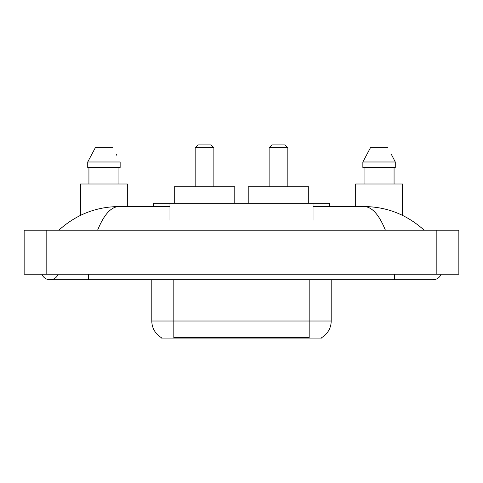 <?xml version="1.0" encoding="UTF-8"?>
<svg xmlns="http://www.w3.org/2000/svg" width="483" height="483" viewBox="0 0 483 483"><rect width="100%" height="100%" fill="white"/><g stroke="black" fill="none" stroke-linecap="round" stroke-linejoin="round"><path stroke-width="0.72" d="M153.467 206.561L153.467 203.258L329.533 203.258L329.533 206.561M321.835 337.526L321.835 338.07L161.165 338.07L161.165 337.526M41.852 274.241A8.803 8.803 0 0 0 58.171 274.241A8.803 8.803 0 0 1 41.852 274.241A8.803 8.803 0 0 0 50.015 279.742A8.803 8.803 0 0 1 41.852 274.241M441.148 274.241A8.803 8.803 0 0 1 432.985 279.742A8.803 8.803 0 0 0 441.148 274.241A8.803 8.803 0 0 1 432.985 279.742A8.803 8.803 0 0 0 441.148 274.241M385.398 230.222C379.089 214.681 372.001 206.796 364.134 206.561L313.026 206.561M169.974 206.561L118.866 206.561C110.999 206.796 103.911 214.681 97.602 230.222M46.163 230.222L458.85 230.222L458.85 274.241L24.15 274.241L24.15 230.222L46.163 230.222L46.163 274.241M364.134 206.561C386.847 206.736 406.867 214.621 424.183 230.222L422.311 228.519M60.689 228.519L58.817 230.222C76.054 214.657 96.069 206.766 118.866 206.561M161.328 337.623A19.26 19.26 0 0 1 151.807 321.014L173.82 321.014L173.82 337.623L309.18 337.623L309.18 321.014L331.193 321.014L331.193 279.742M151.807 321.014L151.807 279.742M321.672 337.623A19.26 19.26 0 0 0 331.193 321.014M127.325 206.561L127.325 183.999L80.552 183.999L80.552 215.333M118.945 167.492L118.945 183.999L118.945 167.492M87.725 161.986L95.344 147.683L87.725 161.986L87.725 167.492L120.146 167.492L120.146 161.986L87.725 161.986M116.669 155.194L116.234 154.367M88.932 167.492L88.932 183.999M112.527 147.683L95.344 147.683M402.448 215.333L402.448 183.999L355.675 183.999L355.675 206.561M391.798 155.194L395.275 161.986L362.854 161.986L370.473 147.683L362.854 161.986L362.854 167.492L395.275 167.492L395.275 161.986L395.275 167.492M395.275 161.986L391.357 154.367M364.055 167.492L364.055 183.999M394.068 183.999L394.068 167.492M387.656 147.683L370.473 147.683M195.168 147.683L213.878 147.683L211.125 144.93L197.921 144.93L195.168 147.683L195.168 186.752M213.878 147.683L213.878 186.752M234.786 203.258L234.786 186.752L174.26 186.752L174.26 203.258M269.122 147.683L287.832 147.683L285.079 144.93L271.875 144.93L269.122 147.683L269.122 186.752M287.832 147.683L287.832 186.752M308.74 203.258L308.74 186.752L248.214 186.752L248.214 203.258M306.983 338.07L306.983 337.526M176.017 338.07L176.017 337.526M169.974 220.314L169.974 203.258M313.026 220.314L313.026 203.258M394.472 274.241L394.472 279.742L432.985 279.742M88.528 274.241L88.528 279.742L394.472 279.742M436.837 230.222L436.837 274.241M173.82 279.742L173.82 321.014L309.18 321.014L309.18 279.742M88.528 279.742L50.015 279.742"/></g></svg>
